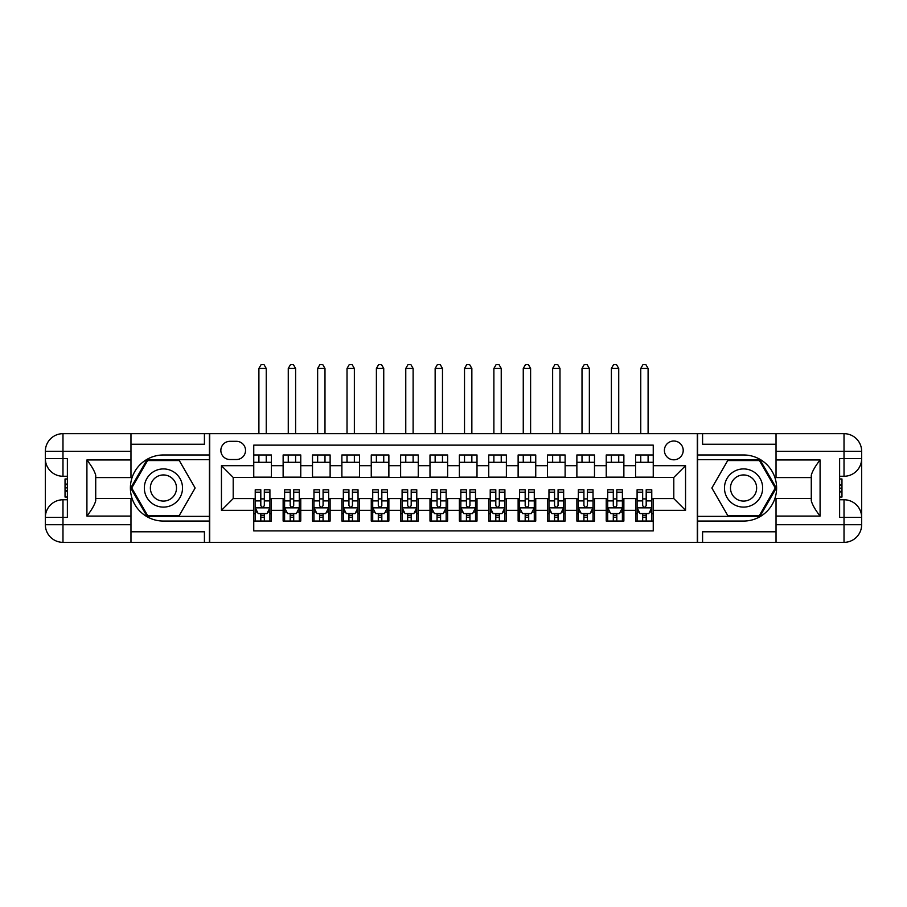 <?xml version="1.0" encoding="UTF-8"?>
<svg xmlns="http://www.w3.org/2000/svg" width="907" height="907" viewBox="0 0 907 907"><rect width="100%" height="100%" fill="white"/><g stroke="black" fill="none" stroke-linecap="round" stroke-linejoin="round"><path stroke-width="1.36" d="M673.799 441.017A9.399 9.399 0 0 0 664.4 450.416A9.399 9.399 0 0 0 673.799 459.815A9.399 9.399 0 0 0 683.209 450.416A9.399 9.399 0 0 0 673.799 441.017M130.971 531.785L204.415 531.785L204.415 542.352L776.029 542.352L776.029 524.734L844.02 524.734L844.02 517.387L839.621 517.387L839.621 458.636L844.02 458.636L844.02 451.301L776.029 451.301L776.029 459.962L820.087 459.962L820.087 516.072C815.382 510.029 812.445 504.938 811.277 500.8L811.277 475.223C812.445 471.084 815.382 465.994 820.087 459.962M653.244 454.974L635.614 454.974L635.614 465.688L623.869 465.688L623.869 477.445L635.614 477.445L635.614 465.688M623.869 465.688L623.869 454.974L606.239 454.974L606.239 465.688L594.493 465.688L594.493 477.445L606.239 477.445L606.239 465.688M594.493 465.688L594.493 454.974L576.875 454.974L576.875 465.688L565.118 465.688L565.118 477.445L576.875 477.445L576.875 465.688M565.118 465.688L565.118 454.974L547.499 454.974L547.499 465.688L535.742 465.688L535.742 477.445L547.499 477.445L547.499 465.688M535.742 465.688L535.742 454.974L518.124 454.974L518.124 465.688L506.378 465.688L506.378 477.445L518.124 477.445L518.124 465.688M506.378 465.688L506.378 454.974L488.748 454.974L488.748 465.688L477.003 465.688L477.003 477.445L488.748 477.445L488.748 465.688M477.003 465.688L477.003 454.974L459.373 454.974L459.373 465.688L447.627 465.688L447.627 477.445L459.373 477.445L459.373 465.688M447.627 465.688L447.627 454.974L429.997 454.974L429.997 465.688L418.252 465.688L418.252 477.445L429.997 477.445L429.997 465.688M418.252 465.688L418.252 454.974L400.622 454.974L400.622 465.688L388.876 465.688L388.876 477.445L400.622 477.445L400.622 465.688M388.876 465.688L388.876 454.974L371.258 454.974L371.258 465.688L359.501 465.688L359.501 477.445L371.258 477.445L371.258 465.688M359.501 465.688L359.501 454.974L341.882 454.974L341.882 465.688L330.125 465.688L330.125 477.445L341.882 477.445L341.882 465.688M330.125 465.688L330.125 454.974L312.507 454.974L312.507 465.688L300.761 465.688L300.761 477.445L312.507 477.445L312.507 465.688M300.761 465.688L300.761 454.974L283.131 454.974L283.131 477.445L271.386 477.445L271.386 454.974L253.756 454.974M253.756 521.06L271.386 521.06L271.386 498.589L283.131 498.589L283.131 521.06L300.761 521.06L300.761 498.589L312.507 498.589L312.507 510.335L300.761 510.335M312.507 510.335L312.507 521.06L330.125 521.06L330.125 498.589L341.882 498.589L341.882 510.335L330.125 510.335M341.882 510.335L341.882 521.06L359.501 521.06L359.501 498.589L371.258 498.589L371.258 510.335L359.501 510.335M371.258 510.335L371.258 521.06L388.876 521.06L388.876 498.589L400.622 498.589L400.622 510.335L388.876 510.335M400.622 510.335L400.622 521.06L418.252 521.06L418.252 498.589L429.997 498.589L429.997 510.335L418.252 510.335M429.997 510.335L429.997 521.06L447.627 521.06L447.627 498.589L459.373 498.589L459.373 510.335L447.627 510.335M459.373 510.335L459.373 521.06L477.003 521.06L477.003 498.589L488.748 498.589L488.748 510.335L477.003 510.335M488.748 510.335L488.748 521.06L506.378 521.06L506.378 498.589L518.124 498.589L518.124 510.335L506.378 510.335M518.124 510.335L518.124 521.06L535.742 521.06L535.742 498.589L547.499 498.589L547.499 510.335L535.742 510.335M547.499 510.335L547.499 521.06L565.118 521.06L565.118 498.589L576.875 498.589L576.875 510.335L565.118 510.335M576.875 510.335L576.875 521.06L594.493 521.06L594.493 498.589L606.239 498.589L606.239 510.335L594.493 510.335M606.239 510.335L606.239 521.06L623.869 521.06L623.869 498.589L635.614 498.589L635.614 510.335L623.869 510.335M229.97 459.52L236.432 459.52A9.104 9.104 0 0 0 245.536 450.416A9.104 9.104 0 0 0 236.432 441.312L229.97 441.312A9.104 9.104 0 0 0 220.855 450.416A9.104 9.104 0 0 0 229.97 459.52M776.029 444.249L702.585 444.249L702.585 433.671L697.302 433.671L697.302 542.352M697.302 433.671L130.971 433.671L130.971 451.301L62.98 451.301L62.98 458.636L67.379 458.636L67.379 517.387L62.98 517.387L62.98 524.734L130.971 524.734L130.971 516.072L86.913 516.072L86.913 459.962C91.618 465.994 94.555 471.084 95.723 475.223L95.723 500.8C94.555 504.95 91.618 510.029 86.913 516.072M209.698 542.352L209.698 433.671M653.244 465.688L653.244 445.133L253.756 445.133L253.756 477.445L233.201 477.445L233.201 498.589L253.756 498.589L253.756 530.901L653.244 530.901L653.244 498.589L673.799 498.589L673.799 477.445L653.244 477.445L653.244 465.688L685.556 465.688L685.556 510.335L653.244 510.335M253.756 510.335L221.444 510.335L221.444 465.688L253.756 465.688M635.614 510.335L635.614 521.06L653.244 521.06M253.756 462.309L271.386 462.309M253.756 477.15L271.386 477.15M253.756 498.884L255.23 498.884M260.808 498.884L264.334 498.884M269.912 498.884L271.386 498.884M253.756 513.713L255.23 513.713M260.808 513.713L264.334 513.713M269.912 513.713L271.386 513.713M283.131 477.15L300.761 477.15M283.131 462.309L300.761 462.309M283.131 498.884L284.605 498.884M290.183 498.884L293.709 498.884M299.287 498.884L300.761 498.884M283.131 513.713L284.605 513.713M290.183 513.713L293.709 513.713M299.287 513.713L300.761 513.713M312.507 498.884L313.969 498.884M319.559 498.884L323.085 498.884M328.663 498.884L330.125 498.884M312.507 513.713L313.969 513.713M319.559 513.713L323.085 513.713M328.663 513.713L330.125 513.713M312.507 462.309L330.125 462.309M312.507 477.15L330.125 477.15M341.882 498.884L343.345 498.884M348.934 498.884L352.449 498.884M358.038 498.884L359.501 498.884M341.882 513.713L343.345 513.713M348.934 513.713L352.449 513.713M358.038 513.713L359.501 513.713M341.882 462.309L359.501 462.309M341.882 477.15L359.501 477.15M371.258 498.884L372.72 498.884M378.298 498.884L381.824 498.884M387.414 498.884L388.876 498.884M371.258 513.713L372.72 513.713M378.298 513.713L381.824 513.713M387.414 513.713L388.876 513.713M371.258 462.309L388.876 462.309M371.258 477.15L388.876 477.15M400.622 498.884L402.096 498.884M407.674 498.884L411.2 498.884M416.778 498.884L418.252 498.884M400.622 513.713L402.096 513.713M407.674 513.713L411.2 513.713M416.778 513.713L418.252 513.713M400.622 462.309L418.252 462.309M400.622 477.15L418.252 477.15M429.997 498.884L431.471 498.884M437.049 498.884L440.575 498.884M446.153 498.884L447.627 498.884M429.997 513.713L431.471 513.713M437.049 513.713L440.575 513.713M446.153 513.713L447.627 513.713M429.997 462.309L447.627 462.309M429.997 477.15L447.627 477.15M459.373 498.884L460.847 498.884M466.425 498.884L469.951 498.884M475.529 498.884L477.003 498.884M459.373 513.713L460.847 513.713M466.425 513.713L469.951 513.713M475.529 513.713L477.003 513.713M459.373 462.309L477.003 462.309M459.373 477.15L477.003 477.15M488.748 498.884L490.222 498.884M495.8 498.884L499.326 498.884M504.904 498.884L506.378 498.884M488.748 513.713L490.222 513.713M495.8 513.713L499.326 513.713M504.904 513.713L506.378 513.713M488.748 462.309L506.378 462.309M488.748 477.15L506.378 477.15M518.124 498.884L519.586 498.884M525.176 498.884L528.702 498.884M534.28 498.884L535.742 498.884M518.124 513.713L519.586 513.713M525.176 513.713L528.702 513.713M534.28 513.713L535.742 513.713M518.124 462.309L535.742 462.309M518.124 477.15L535.742 477.15M547.499 498.884L548.962 498.884M554.551 498.884L558.066 498.884M563.655 498.884L565.118 498.884M547.499 513.713L548.962 513.713M554.551 513.713L558.066 513.713M563.655 513.713L565.118 513.713M547.499 462.309L565.118 462.309M547.499 477.15L565.118 477.15M576.875 498.884L578.337 498.884M583.915 498.884L587.441 498.884M593.031 498.884L594.493 498.884M576.875 513.713L578.337 513.713M583.915 513.713L587.441 513.713M593.031 513.713L594.493 513.713M576.875 462.309L594.493 462.309M576.875 477.15L594.493 477.15M606.239 498.884L607.713 498.884M613.291 498.884L616.817 498.884M622.395 498.884L623.869 498.884M606.239 513.713L607.713 513.713M613.291 513.713L616.817 513.713M622.395 513.713L623.869 513.713M606.239 462.309L623.869 462.309M606.239 477.15L623.869 477.15M635.614 498.884L637.088 498.884M642.666 498.884L646.192 498.884M651.77 498.884L653.244 498.884M635.614 513.713L637.088 513.713M642.666 513.713L646.192 513.713M651.77 513.713L653.244 513.713M635.614 462.309L653.244 462.309M635.614 477.15L653.244 477.15M233.201 477.445L221.444 465.688M233.201 498.589L221.444 510.335M685.556 465.688L673.799 477.445M685.556 510.335L673.799 498.589M260.808 517.239L264.334 517.239M255.23 492.172L260.808 492.172L260.808 489.78L255.23 489.78L255.23 507.693L258.166 513.566L266.975 513.566L269.912 507.693L269.912 489.78L264.334 489.78L264.334 492.172L269.912 492.172M269.912 507.693L269.912 521.06M255.23 507.693L255.23 521.06M264.334 513.566L264.334 521.06M260.808 521.06L260.808 513.566M260.808 492.172L260.808 505.494C261.976 507.75 263.155 507.75 264.334 505.494L264.334 492.172M266.239 462.309L266.239 454.974M266.239 433.671L266.239 368.457L258.903 368.457L258.903 433.671M258.903 462.309L258.903 454.974M258.903 368.457L261.103 364.648L264.039 364.648L266.239 368.457M172.976 471.481A19.092 19.092 0 0 0 146.9 478.465A19.092 19.092 0 0 0 153.884 504.553A19.092 19.092 0 0 0 179.971 497.558A19.092 19.092 0 0 0 172.976 471.481M169.972 476.697A13.072 13.072 0 0 0 152.115 481.481A13.072 13.072 0 0 0 156.9 499.338A13.072 13.072 0 0 0 174.756 494.553A13.072 13.072 0 0 0 169.972 476.697M179.291 515.482L147.58 515.482L131.719 488.011L147.58 460.552L179.291 460.552L195.141 488.011L179.291 515.482M753.116 471.481A19.092 19.092 0 0 0 727.029 478.465A19.092 19.092 0 0 0 734.024 504.553A19.092 19.092 0 0 0 760.1 497.558A19.092 19.092 0 0 0 753.116 471.481M750.1 476.697A13.072 13.072 0 0 0 732.244 481.481A13.072 13.072 0 0 0 737.028 499.338A13.072 13.072 0 0 0 754.885 494.553A13.072 13.072 0 0 0 750.1 476.697M759.42 515.482L727.709 515.482L711.859 488.011L727.709 460.552L759.42 460.552L775.281 488.011L759.42 515.482M209.404 433.671L209.404 454.974L163.43 454.974A33.049 33.049 0 0 0 130.393 488.011A33.049 33.049 0 0 0 163.43 521.06L209.404 521.06L209.404 542.352M86.913 459.962L130.971 459.962L130.971 451.301M130.971 459.962L130.971 477.592L95.723 477.592M130.971 524.734L130.971 542.352L62.98 542.352A17.63 17.63 0 0 1 45.35 524.734L45.35 451.301A17.63 17.63 0 0 1 62.98 433.671L130.971 433.671M209.404 454.974L209.404 459.668L147.07 459.668L130.699 488.011L147.07 516.355L209.404 516.355L209.404 459.668M209.404 516.355L209.404 521.06M95.723 498.442L130.971 498.442L130.971 516.072M204.415 542.352L130.971 542.352M45.35 517.387A17.63 17.63 0 0 1 62.98 499.768A17.63 17.63 0 0 0 45.35 517.387L62.98 517.387L62.98 499.768L67.379 499.768M67.379 476.266L62.98 476.266L62.98 458.636L45.35 458.636A17.63 17.63 0 0 0 62.98 476.266A17.63 17.63 0 0 1 45.35 458.636M204.415 433.671L204.415 444.249L130.971 444.249M67.379 478.975L65.032 478.975L65.032 490.608L67.379 490.608M65.032 487.875L67.379 487.875M65.032 484.633L67.379 484.633M65.032 484.1L67.379 484.1M65.032 490.608L65.032 497.047L67.379 497.047M65.032 491.186L67.379 491.186M697.596 542.352L697.596 521.06L743.57 521.06A33.049 33.049 0 0 0 776.607 488.011A33.049 33.049 0 0 0 743.57 454.974L697.596 454.974L697.596 433.671M820.087 516.072L776.029 516.072L776.029 524.734M776.029 516.072L776.029 498.442L811.277 498.442M776.029 451.301L776.029 433.671L844.02 433.671A17.63 17.63 0 0 1 861.65 451.301L861.65 524.734A17.63 17.63 0 0 1 844.02 542.352L776.029 542.352M697.596 521.06L697.596 516.355L759.93 516.355L776.301 488.011L759.93 459.668L697.596 459.668L697.596 516.355M697.596 459.668L697.596 454.974M811.277 477.592L776.029 477.592L776.029 459.962M702.585 433.671L776.029 433.671M861.65 458.636A17.63 17.63 0 0 1 844.02 476.266A17.63 17.63 0 0 0 861.65 458.636L844.02 458.636L844.02 476.266L839.621 476.266M839.621 499.768L844.02 499.768L844.02 517.387L861.65 517.387A17.63 17.63 0 0 0 844.02 499.768A17.63 17.63 0 0 1 861.65 517.387M702.585 542.352L702.585 531.785L776.029 531.785M839.621 497.047L841.968 497.047L841.968 485.426L839.621 485.426M841.968 488.159L839.621 488.159M841.968 491.401L839.621 491.401M841.968 491.934L839.621 491.934M841.968 485.426L841.968 478.975L839.621 478.975M841.968 484.848L839.621 484.848M290.183 517.239L293.709 517.239M284.605 492.172L290.183 492.172L290.183 489.78L284.605 489.78L284.605 507.693L287.542 513.566L296.351 513.566L299.287 507.693L299.287 489.78L293.709 489.78L293.709 492.172L299.287 492.172M299.287 507.693L299.287 521.06M284.605 507.693L284.605 521.06M293.709 513.566L293.709 521.06M290.183 521.06L290.183 513.566M290.183 492.172L290.183 505.494C291.351 507.75 292.53 507.75 293.709 505.494L293.709 492.172M295.614 462.309L295.614 454.974M295.614 433.671L295.614 368.457L288.267 368.457L288.267 433.671M288.267 462.309L288.267 454.974M288.267 368.457L290.478 364.648L293.415 364.648L295.614 368.457M319.559 517.239L323.085 517.239M313.969 492.172L319.559 492.172L319.559 489.78L313.969 489.78L313.969 507.693L316.917 513.566L325.726 513.566L328.663 507.693L328.663 489.78L323.085 489.78L323.085 492.172L328.663 492.172M328.663 507.693L328.663 521.06M313.969 507.693L313.969 521.06M323.085 513.566L323.085 521.06M319.559 521.06L319.559 513.566M319.559 492.172L319.559 505.494C320.727 507.75 321.906 507.75 323.085 505.494L323.085 492.172M324.989 462.309L324.989 454.974M324.989 433.671L324.989 368.457L317.643 368.457L317.643 433.671M317.643 462.309L317.643 454.974M317.643 368.457L319.854 364.648L322.79 364.648L324.989 368.457M348.934 517.239L352.449 517.239M343.345 492.172L348.934 492.172L348.934 489.78L343.345 489.78L343.345 507.693L346.281 513.566L355.102 513.566L358.038 507.693L358.038 489.78L352.449 489.78L352.449 492.172L358.038 492.172M358.038 507.693L358.038 521.06M343.345 507.693L343.345 521.06M352.449 513.566L352.449 521.06M348.934 521.06L348.934 513.566M348.934 492.172L348.934 505.494C350.102 507.75 351.281 507.75 352.449 505.494L352.449 492.172M354.365 462.309L354.365 454.974M354.365 433.671L354.365 368.457L347.018 368.457L347.018 433.671M347.018 462.309L347.018 454.974M347.018 368.457L349.218 364.648L352.165 364.648L354.365 368.457M378.298 517.239L381.824 517.239M372.72 492.172L378.298 492.172L378.298 489.78L372.72 489.78L372.72 507.693L375.657 513.566L384.466 513.566L387.414 507.693L387.414 489.78L381.824 489.78L381.824 492.172L387.414 492.172M387.414 507.693L387.414 521.06M372.72 507.693L372.72 521.06M381.824 513.566L381.824 521.06M378.298 521.06L378.298 513.566M378.298 492.172L378.298 505.494C379.477 507.75 380.657 507.75 381.824 505.494L381.824 492.172M383.74 462.309L383.74 454.974M383.74 433.671L383.74 368.457L376.394 368.457L376.394 433.671M376.394 462.309L376.394 454.974M376.394 368.457L378.593 364.648L381.53 364.648L383.74 368.457M407.674 517.239L411.2 517.239M402.096 492.172L407.674 492.172L407.674 489.78L402.096 489.78L402.096 507.693L405.032 513.566L413.841 513.566L416.778 507.693L416.778 489.78L411.2 489.78L411.2 492.172L416.778 492.172M416.778 507.693L416.778 521.06M402.096 507.693L402.096 521.06M411.2 513.566L411.2 521.06M407.674 521.06L407.674 513.566M407.674 492.172L407.674 505.494C408.853 507.75 410.021 507.75 411.2 505.494L411.2 492.172M413.116 462.309L413.116 454.974M413.116 433.671L413.116 368.457L405.769 368.457L405.769 433.671M405.769 462.309L405.769 454.974M405.769 368.457L407.969 364.648L410.905 364.648L413.116 368.457M437.049 517.239L440.575 517.239M431.471 492.172L437.049 492.172L437.049 489.78L431.471 489.78L431.471 507.693L434.408 513.566L443.217 513.566L446.153 507.693L446.153 489.78L440.575 489.78L440.575 492.172L446.153 492.172M446.153 507.693L446.153 521.06M431.471 507.693L431.471 521.06M440.575 513.566L440.575 521.06M437.049 521.06L437.049 513.566M437.049 492.172L437.049 505.494C438.228 507.75 439.396 507.75 440.575 505.494L440.575 492.172M442.48 462.309L442.48 454.974M442.48 433.671L442.48 368.457L435.145 368.457L435.145 433.671M435.145 462.309L435.145 454.974M435.145 368.457L437.344 364.648L440.28 364.648L442.48 368.457M466.425 517.239L469.951 517.239M460.847 492.172L466.425 492.172L466.425 489.78L460.847 489.78L460.847 507.693L463.783 513.566L472.592 513.566L475.529 507.693L475.529 489.78L469.951 489.78L469.951 492.172L475.529 492.172M475.529 507.693L475.529 521.06M460.847 507.693L460.847 521.06M469.951 513.566L469.951 521.06M466.425 521.06L466.425 513.566M466.425 492.172L466.425 505.494C467.593 507.75 468.772 507.75 469.951 505.494L469.951 492.172M471.855 462.309L471.855 454.974M471.855 433.671L471.855 368.457L464.52 368.457L464.52 433.671M464.52 462.309L464.52 454.974M464.52 368.457L466.72 364.648L469.656 364.648L471.855 368.457M495.8 517.239L499.326 517.239M490.222 492.172L495.8 492.172L495.8 489.78L490.222 489.78L490.222 507.693L493.159 513.566L501.968 513.566L504.904 507.693L504.904 489.78L499.326 489.78L499.326 492.172L504.904 492.172M504.904 507.693L504.904 521.06M490.222 507.693L490.222 521.06M499.326 513.566L499.326 521.06M495.8 521.06L495.8 513.566M495.8 492.172L495.8 505.494C496.968 507.75 498.147 507.75 499.326 505.494L499.326 492.172M501.231 462.309L501.231 454.974M501.231 433.671L501.231 368.457L493.884 368.457L493.884 433.671M493.884 462.309L493.884 454.974M493.884 368.457L496.095 364.648L499.031 364.648L501.231 368.457M525.176 517.239L528.702 517.239M519.586 492.172L525.176 492.172L525.176 489.78L519.586 489.78L519.586 507.693L522.534 513.566L531.343 513.566L534.28 507.693L534.28 489.78L528.702 489.78L528.702 492.172L534.28 492.172M534.28 507.693L534.28 521.06M519.586 507.693L519.586 521.06M528.702 513.566L528.702 521.06M525.176 521.06L525.176 513.566M525.176 492.172L525.176 505.494C526.343 507.75 527.523 507.75 528.702 505.494L528.702 492.172M530.606 462.309L530.606 454.974M530.606 433.671L530.606 368.457L523.26 368.457L523.26 433.671M523.26 462.309L523.26 454.974M523.26 368.457L525.47 364.648L528.407 364.648L530.606 368.457M554.551 517.239L558.066 517.239M548.962 492.172L554.551 492.172L554.551 489.78L548.962 489.78L548.962 507.693L551.898 513.566L560.719 513.566L563.655 507.693L563.655 489.78L558.066 489.78L558.066 492.172L563.655 492.172M563.655 507.693L563.655 521.06M548.962 507.693L548.962 521.06M558.066 513.566L558.066 521.06M554.551 521.06L554.551 513.566M554.551 492.172L554.551 505.494C555.719 507.75 556.898 507.75 558.066 505.494L558.066 492.172M559.982 462.309L559.982 454.974M559.982 433.671L559.982 368.457L552.635 368.457L552.635 433.671M552.635 462.309L552.635 454.974M552.635 368.457L554.835 364.648L557.782 364.648L559.982 368.457M583.915 517.239L587.441 517.239M578.337 492.172L583.915 492.172L583.915 489.78L578.337 489.78L578.337 507.693L581.274 513.566L590.083 513.566L593.031 507.693L593.031 489.78L587.441 489.78L587.441 492.172L593.031 492.172M593.031 507.693L593.031 521.06M578.337 507.693L578.337 521.06M587.441 513.566L587.441 521.06M583.915 521.06L583.915 513.566M583.915 492.172L583.915 505.494C585.094 507.75 586.273 507.75 587.441 505.494L587.441 492.172M589.357 462.309L589.357 454.974M589.357 433.671L589.357 368.457L582.011 368.457L582.011 433.671M582.011 462.309L582.011 454.974M582.011 368.457L584.21 364.648L587.146 364.648L589.357 368.457M613.291 517.239L616.817 517.239M607.713 492.172L613.291 492.172L613.291 489.78L607.713 489.78L607.713 507.693L610.649 513.566L619.458 513.566L622.395 507.693L622.395 489.78L616.817 489.78L616.817 492.172L622.395 492.172M622.395 507.693L622.395 521.06M607.713 507.693L607.713 521.06M616.817 513.566L616.817 521.06M613.291 521.06L613.291 513.566M613.291 492.172L613.291 505.494C614.47 507.75 615.638 507.75 616.817 505.494L616.817 492.172M618.733 462.309L618.733 454.974M618.733 433.671L618.733 368.457L611.386 368.457L611.386 433.671M611.386 462.309L611.386 454.974M611.386 368.457L613.586 364.648L616.522 364.648L618.733 368.457M642.666 517.239L646.192 517.239M637.088 492.172L642.666 492.172L642.666 489.78L637.088 489.78L637.088 507.693L640.025 513.566L648.834 513.566L651.77 507.693L651.77 489.78L646.192 489.78L646.192 492.172L651.77 492.172M651.77 507.693L651.77 521.06M637.088 507.693L637.088 521.06M646.192 513.566L646.192 521.06M642.666 521.06L642.666 513.566M642.666 492.172L642.666 505.494C643.845 507.75 645.013 507.75 646.192 505.494L646.192 492.172M648.097 462.309L648.097 454.974M648.097 433.671L648.097 368.457L640.761 368.457L640.761 433.671M640.761 462.309L640.761 454.974M640.761 368.457L642.961 364.648L645.897 364.648L648.097 368.457M283.131 510.335L271.386 510.335M283.131 465.688L271.386 465.688M255.298 507.841L269.844 507.841M269.912 511.956L267.78 511.956M257.35 511.956L255.23 511.956M264.334 500.891L269.912 500.891M255.23 500.891L260.808 500.891M260.808 515.369L264.334 515.369M62.98 433.671A17.63 17.63 0 0 0 45.35 451.301L62.98 451.301L62.98 433.671M62.98 542.352L62.98 524.734L45.35 524.734A17.63 17.63 0 0 0 62.98 542.352M844.02 542.352A17.63 17.63 0 0 0 861.65 524.734L844.02 524.734L844.02 542.352M844.02 433.671L844.02 451.301L861.65 451.301A17.63 17.63 0 0 0 844.02 433.671M284.673 507.841L299.219 507.841M299.287 511.956L297.156 511.956M286.725 511.956L284.605 511.956M293.709 500.891L299.287 500.891M284.605 500.891L290.183 500.891M290.183 515.369L293.709 515.369M314.049 507.841L328.583 507.841M328.663 511.956L326.531 511.956M316.101 511.956L313.969 511.956M323.085 500.891L328.663 500.891M313.969 500.891L319.559 500.891M319.559 515.369L323.085 515.369M343.424 507.841L357.959 507.841M358.038 511.956L355.907 511.956M345.476 511.956L343.345 511.956M352.449 500.891L358.038 500.891M343.345 500.891L348.934 500.891M348.934 515.369L352.449 515.369M372.8 507.841L387.334 507.841M387.414 511.956L385.282 511.956M374.852 511.956L372.72 511.956M381.824 500.891L387.414 500.891M372.72 500.891L378.298 500.891M378.298 515.369L381.824 515.369M402.164 507.841L416.71 507.841M416.778 511.956L414.658 511.956M404.227 511.956L402.096 511.956M411.2 500.891L416.778 500.891M402.096 500.891L407.674 500.891M407.674 515.369L411.2 515.369M431.539 507.841L446.085 507.841M446.153 511.956L444.022 511.956M433.603 511.956L431.471 511.956M440.575 500.891L446.153 500.891M431.471 500.891L437.049 500.891M437.049 515.369L440.575 515.369M460.915 507.841L475.461 507.841M475.529 511.956L473.397 511.956M462.978 511.956L460.847 511.956M469.951 500.891L475.529 500.891M460.847 500.891L466.425 500.891M466.425 515.369L469.951 515.369M490.29 507.841L504.836 507.841M504.904 511.956L502.773 511.956M492.342 511.956L490.222 511.956M499.326 500.891L504.904 500.891M490.222 500.891L495.8 500.891M495.8 515.369L499.326 515.369M519.666 507.841L534.2 507.841M534.28 511.956L532.148 511.956M521.718 511.956L519.586 511.956M528.702 500.891L534.28 500.891M519.586 500.891L525.176 500.891M525.176 515.369L528.702 515.369M549.041 507.841L563.576 507.841M563.655 511.956L561.524 511.956M551.093 511.956L548.962 511.956M558.066 500.891L563.655 500.891M548.962 500.891L554.551 500.891M554.551 515.369L558.066 515.369M578.417 507.841L592.951 507.841M593.031 511.956L590.899 511.956M580.469 511.956L578.337 511.956M587.441 500.891L593.031 500.891M578.337 500.891L583.915 500.891M583.915 515.369L587.441 515.369M607.781 507.841L622.327 507.841M622.395 511.956L620.275 511.956M609.844 511.956L607.713 511.956M616.817 500.891L622.395 500.891M607.713 500.891L613.291 500.891M613.291 515.369L616.817 515.369M637.156 507.841L651.702 507.841M651.77 511.956L649.65 511.956M639.22 511.956L637.088 511.956M646.192 500.891L651.77 500.891M637.088 500.891L642.666 500.891M642.666 515.369L646.192 515.369"/></g></svg>
